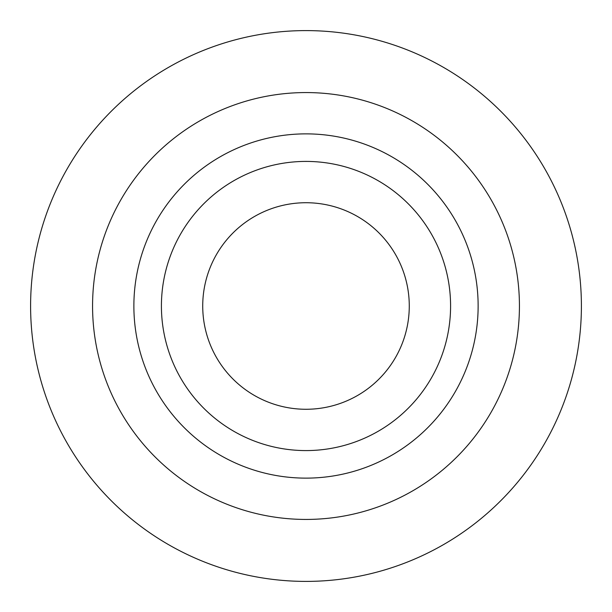 <?xml version="1.0" encoding="UTF-8"?>
<svg xmlns="http://www.w3.org/2000/svg" width="612" height="612" viewBox="0 0 612 612"><rect width="100%" height="100%" fill="white"/><g stroke="black" fill="none" stroke-linecap="round" stroke-linejoin="round"><path stroke-width="0.92" d="M202.725 306A103.275 103.275 0 0 1 357.637 216.564A103.275 103.275 0 0 1 357.637 395.436A103.275 103.275 0 0 1 202.725 306M133.875 306A172.125 172.125 0 0 1 392.062 156.932A172.125 172.125 0 0 1 392.062 455.068A172.125 172.125 0 0 1 133.875 306M30.6 306A275.4 275.4 0 0 1 443.7 67.496A275.4 275.4 0 0 1 443.7 544.504A275.4 275.4 0 0 1 30.6 306M161.415 306A144.585 144.585 0 0 1 378.293 180.785A144.585 144.585 0 0 1 378.293 431.215A144.585 144.585 0 0 1 161.415 306M92.565 306A213.435 213.435 0 0 1 412.718 121.161A213.435 213.435 0 0 1 412.718 490.839A213.435 213.435 0 0 1 92.565 306"/></g></svg>

